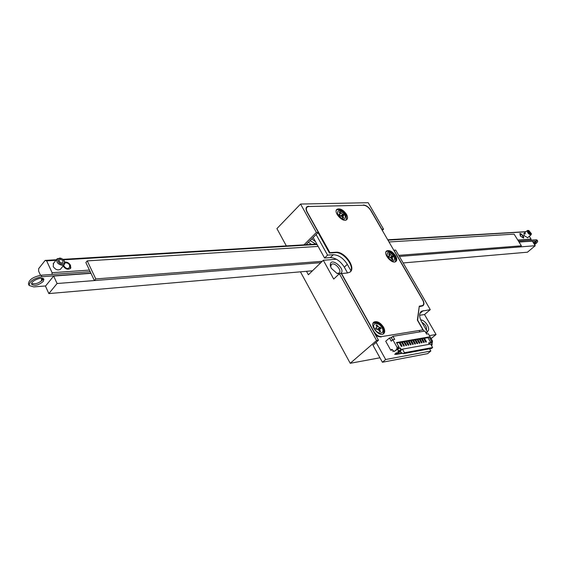 <?xml version="1.0" encoding="UTF-8"?>
<svg xmlns="http://www.w3.org/2000/svg" width="566" height="566" viewBox="0 0 566 566"><rect width="100%" height="100%" fill="white"/><g stroke="black" fill="none" stroke-linecap="round" stroke-linejoin="round"><path stroke-width="0.85" d="M382.291 230.397L383.557 229.195L368.176 202.706L300.567 204.057L316.394 232.463L304.02 244.823M300.447 271.829L350.227 363.294L379.949 357.79M300.567 204.057L276.916 228.593L286.332 245.892M306.482 271.305L308.378 274.772L323.313 260.275L333.721 279.066L339.374 273.718L376.581 340.513L350.227 363.294M429.424 335.631L436.061 334.499L424.528 314.547L430.273 309.644L395.684 250.073L393.993 250.2L422.781 299.817C424.295 302.668 424.323 304.664 422.859 305.81L419.194 306.744M436.061 334.499L431.129 338.588M336.459 259.263L323.313 260.275M339.374 273.718L341.298 273.541L378.47 340.201L376.581 340.513M363.131 205.26L308.329 206.533M363.414 204.984C366.209 205.253 368.685 207.015 370.836 210.269L370.695 210.403M383.557 229.195L381.859 229.28L370.836 210.269M308.647 206.208L306.991 206.717C305.732 207.828 305.739 209.611 307.005 212.066L318.333 232.371L316.394 232.463M426.106 333.211L427.493 332.051L425.618 332.362M378.47 340.201L372.994 345.253M430.273 309.644L421.592 311.201C418.967 313.231 419.003 316.826 421.698 321.99L427.493 332.051M423.976 331.216L417.658 320.207L419.222 306.51M318.333 232.371L305.965 244.71M390.505 251.658L391.163 252.79L391.651 252.365M339.253 273.831L337.039 273.442L331.294 268.312L330.332 265.631C329.362 255.139 347.715 270.109 340.18 273.647M419.632 315.262L424.528 314.547M420.665 319.91C425.703 319.96 431.455 330.155 427.153 331.464M426.431 330.204C426.997 327.219 425.476 324.566 421.854 322.259M336.947 273.406L338.942 273.081C342.635 270.888 334.796 261.754 331.464 264.379L330.608 266.77M53.643 276.052L57.081 283.516L48.853 293.584L45.471 286.155L53.643 276.052L90.977 273.328M519.064 242.092L532.344 241.123L535.231 245.715L527.455 252.203L403.155 262.949M57.081 283.516L320.851 262.666L94.402 280.566L95.788 278.932L87.235 260.884L318.142 246.415M398.747 255.358L521.385 245.814L520.083 246.91L399.384 256.455L535.231 245.715M48.853 293.584L312.482 270.789M87.235 260.884L85.869 262.532L94.402 280.566M521.385 245.814L514.098 234.14L389.005 241.979M95.788 278.932L322.245 261.308M45.634 285.95L33.769 286.905L29.156 285.497C29.432 281.33 33.684 278.401 41.912 276.71L90.893 273.145M29.099 285.37L28.477 283.99C28.746 279.816 32.998 276.887 41.226 275.21L90.206 271.701M518.987 241.979L537.615 240.932C537.898 241.717 536.879 242.948 534.552 244.639M518.406 241.045L536.136 239.779L537.042 240.026L537.615 240.932M43.264 278.649L42.599 279.922C38.976 283.191 35.333 284.38 31.668 283.495M43.278 281.415C38.714 285.193 34.873 286.184 31.76 284.401C29.849 281.316 42.542 275.911 43.851 279.236L43.278 281.415M535.464 241.668L533.731 243.33M533.2 242.481L536.186 241.838L534.304 244.236M63.668 260.148C65.104 261.966 65.26 263.487 64.142 264.711L62.437 265.355C57.675 264.28 55.956 262.044 57.279 258.641L61.524 258.528M41.573 278.239L41.438 281.047M61.998 262.999C59.614 262.454 58.751 261.336 59.416 259.631C62.09 259.292 63.236 260.303 62.854 262.674L61.998 262.999M62.515 264.103C64.715 263.558 65.026 262.157 63.463 259.9L62.55 259.087C56.65 255.202 56.543 264.216 62.515 264.103M531.325 233.97L530.703 234.932C528.156 233.871 527.08 232.378 527.477 230.447L528.658 230.482M530.37 233.454L528.757 231.211L530.37 233.454M530.802 234.14L531.311 233.588L528.821 230.511C527.562 231.501 528.227 232.711 530.802 234.14M40.511 275.281L38.58 271.05L38.714 268.574L45.16 260.41L56.402 259.737M62.883 259.348L315.389 244.144M387.738 239.786L526.019 231.685M523.338 235.767L523.6 238.067L520.295 235.965L520.034 233.666L523.338 235.767M64.743 262.03C67.227 261.902 69.165 263.02 70.559 265.383L70.184 268.652C67.623 269.897 65.267 269.006 63.123 265.97M527.654 237.692L524.243 235.704L523.975 233.418L525.665 233.829M60.88 268.737L60.428 269.303C57.76 270.583 55.355 269.657 53.204 266.515L53.586 263.261M529.302 236.291L531.05 239.064L530.908 240.154M525.878 231.798L387.958 240.161M316.161 244.519L63.413 259.844M55.949 260.296L46.653 260.855L52.1 272.706L89.442 270.081M517.756 239.998L531.05 239.064M42.613 279.894L41.87 278.26M52.008 274.439L52.1 272.706M46.653 260.855L45.16 260.41M376.425 325.804L376.786 325.047L376.093 325.209M376.786 325.047L379.468 327.502L380.486 327.346L381.144 328.528L379.899 328.768L379.864 330.219L380.621 331.57L379.729 331.711L378.972 330.36L377.161 329.143L376.135 329.299L375.477 328.117L376.737 327.877L375.803 328.69M376.737 327.877L376.772 326.426L376.015 325.075L376.906 324.941M380.939 328.563L380.359 327.452L377.699 329.214M389.104 254.332L389.408 253.681L388.8 253.801M389.408 253.681L391.898 255.966L392.825 255.896L393.441 256.964L392.259 257.12L392.288 258.358L392.995 259.582L392.174 259.653L391.467 258.421L389.797 257.254L388.863 257.325L388.241 256.257L389.436 256.094L388.601 256.872M389.436 256.094L388.708 253.639L389.521 253.575M393.221 256.978L392.712 256.002L390.533 257.466M339.763 212.703L340.074 212.002L339.416 212.094M340.074 212.002L342.593 214.316L343.583 214.288L344.185 215.349L342.876 215.483L343.59 217.882L342.72 217.91L342.027 216.686L340.308 215.476L339.31 215.512L338.701 214.443L340.025 214.309L339.133 215.2M340.025 214.309L339.317 211.917L340.18 211.896M340.322 216.573L338.525 216.106M343.951 215.356L343.47 214.401L341.326 215.887M307.628 244.611L306.744 243.939M311.753 238.937L315.474 241.611M310.09 240.592L317.377 245.036M308.385 242.298L311.477 244.378M329.893 252.648L335.886 252.231C344.637 251.078 356.693 268.298 349.816 272.196L347.496 272.975L341.539 273.52L373.815 331.393C376.1 334.952 378.696 336.685 381.597 336.607L422.972 329.865L417.368 320.115L419.272 306.178L422.646 305.541C424.033 304.451 424.012 302.548 422.569 299.839L370.624 210.276C368.579 207.177 366.23 205.508 363.57 205.253L308.81 206.491L307.239 206.979C306.043 208.033 306.043 209.724 307.253 212.059L329.893 252.648L329.462 253.066L335.454 252.641C343.619 251.559 355.398 267.067 350.106 271.984M318.071 232.633L329.462 253.066M381.597 336.607L422.972 329.865M383.536 327.198C385.149 330.346 385.092 332.589 383.38 333.912C378.788 337.124 369.089 324.629 374.112 321.983C377.317 320.936 380.458 322.677 383.536 327.198M346.505 214.337C347.842 216.856 347.871 218.66 346.597 219.764C342.812 222.905 332.858 211.875 337.088 209.236C340.187 208.161 343.321 209.866 346.505 214.337M395.634 255.874C397.077 258.57 397.113 260.48 395.754 261.598C391.927 264.52 382.496 253.285 386.755 250.872C389.656 249.924 392.62 251.594 395.634 255.874M373.553 322.45L373.659 322.387C376.864 321.339 380.005 323.073 383.083 327.587C384.498 330.275 384.632 332.362 383.486 333.841M337.088 209.236L336.678 209.653C339.77 208.578 342.911 210.276 346.095 214.747L346.625 219.75M386.755 250.872L386.33 251.269C389.231 250.321 392.196 251.983 395.21 256.264C396.469 258.563 396.66 260.332 395.783 261.577M422.208 305.923L421.543 306.185M381.137 337.003L378.18 336.445L375.095 334.145M306.065 208.486L306.8 207.425M398.938 351.903L398.386 352.002L397.962 351.253L398.938 351.903L399.497 351.429L398.521 350.779L397.962 351.253M394.757 354.281L396.32 352.816L397.056 353.099L398.386 352.002M399.497 351.429L400.827 350.934L398.832 352.71L400.466 350.984L397.594 352.972M398.697 352.738L398.485 352.37M431.681 343.031L431.483 341.142L432.495 340.965L432.268 342.925L431.617 343.088M394.184 351.514L391.87 349.321L390.766 350.262L385.715 341.234L389.472 338.008L391.361 337.697L392.974 336.317L394.721 339.423L392.832 339.741L397.049 347.248L396.83 349.286L397.459 349.172L394.184 351.514L396.83 349.286M432.495 340.965L428.349 333.763L426.601 334.06L424.875 331.068L392.974 336.317M401.612 342.126L402.292 342.005L404.152 345.288L403.473 345.409L401.612 342.126L400.07 342.48M390.95 337.768L391.736 337.095M403.876 341.737L404.556 341.616L406.409 344.892L405.73 345.012L403.876 341.737L402.341 342.09M399.2 342.635L401.336 346.413L399.341 342.515L396.773 343.053M399.341 342.515L400.02 342.395L401.881 345.692L401.202 345.812M407.98 344.616L408.652 344.496L408.793 345.097L408.121 345.218L406.126 341.348L404.605 341.701M406.126 341.348L406.805 341.227L408.652 344.496M410.223 344.22L410.888 344.1L411.029 344.701L410.357 344.821L408.369 340.958L406.848 341.312M408.369 340.958L409.041 340.845L410.888 344.1M412.444 343.824L413.116 343.711L413.251 344.305L412.586 344.425L410.598 340.576L409.091 340.93M410.598 340.576L411.27 340.456L413.116 343.711M414.666 343.435L415.331 343.314L415.465 343.916L414.8 344.029L412.819 340.194L411.312 340.541M412.819 340.194L413.484 340.074L415.331 343.314M416.873 343.046L417.531 342.925L417.666 343.527L417.008 343.64L415.027 339.812L413.534 340.159M415.027 339.812L415.685 339.699L417.531 342.925M419.066 342.656L419.724 342.543L419.859 343.137L419.201 343.251L417.227 339.43L415.734 339.777M417.227 339.43L417.885 339.317L419.724 342.543M421.253 342.274L421.903 342.154L422.038 342.748L421.387 342.869L419.413 339.055L417.927 339.402M419.413 339.055L420.064 338.942L421.903 342.154M423.425 341.885L424.075 341.772L424.21 342.366L423.559 342.48L421.585 338.68L420.113 339.027M421.585 338.68L422.236 338.567L424.075 341.772M425.59 341.503L426.233 341.39L426.368 341.984L425.724 342.097L423.757 338.305L422.286 338.652M423.757 338.305L424.401 338.192L426.233 341.39M430.74 342.508L427.96 337.669L424.45 338.277M397.459 349.172L398.032 348.069L398.839 347.927L398.945 346.908L396.49 342.536L429.063 336.94L428.03 337.796M401.478 342.239L403.473 345.409M403.742 341.85L405.73 345.012M397.764 348.585L398.839 347.927M397.997 348.394L399.348 348.154M401.98 349.533L401.28 349.661L400.332 347.977M429.361 344.298L428.575 342.932L430.464 342.593M423.616 338.418L425.724 342.097M421.451 338.793L423.559 342.48M419.272 339.168L421.387 342.869M417.085 339.543L419.201 343.251M414.892 339.925L417.008 343.64M412.678 340.308L414.8 344.029M410.463 340.69L412.586 344.425M408.235 341.072L410.357 344.821M405.992 341.461L408.121 345.218M406.409 344.892L406.544 345.493L405.872 345.614M404.152 345.288L404.287 345.897L403.608 346.017M401.881 345.692L402.016 346.293L401.336 346.413M396.497 349.979L399.822 348.019L401.167 349.703L398.521 350.779L397.608 349.151M392.832 351.599L393.349 350.722M396.724 352.929L394.877 354.493M395.804 353.715L396.49 353.587M392.528 349.944L390.766 350.262M392.832 339.741L391.219 341.121L389.472 338.008M392.613 339.925L391.361 337.697M398.945 346.908L397.049 347.248M431.766 343.343L432.268 342.925M397.537 353.007L395.981 354.472L402.532 353.262M404.449 352.717L432.629 347.517L430.648 344.064L402.433 349.151L404.449 352.717L403.282 353.693L400.912 352.639L400.268 351.507M430.839 344.39L432.176 344.27M428.887 343.477L431.292 342.515L432.191 344.086M431.37 342.126L430.974 342.458M429.063 336.94L431.483 341.142M397.785 352.958L396.681 354.04L402.143 353.028M401.28 349.661L402.433 349.151M401.344 352.561L400.912 352.639M396.858 353.58L396.448 353.226M432.629 347.517L431.476 348.465L403.282 353.693M431.363 345.31L431.872 345.274L431.554 345.642M396.03 261.202L395.599 260.459M316.125 234.572L327.565 255.125L324.58 258.025L330.332 257.594C335.709 257.834 340.378 261.032 344.333 267.194L347.566 272.968M313.189 237.501L324.58 258.025M327.565 255.125L333.317 254.714C338.694 254.969 343.364 258.181 347.333 264.35L350.906 270.718M372.867 345.034L382.425 362.247L427.641 353.644L430.839 351.019L429.58 348.819M376.065 342.274L385.665 359.516L382.425 362.247M385.665 359.516L430.839 351.019M419.88 331.888L419.243 330.785M423.191 310.649L419.887 313.479M41.226 275.21L41.912 276.71M536.136 239.779L536.717 240.684M63.64 265.327L63.824 265.822C69.222 273.52 73.092 262.341 64.885 262.808M520.6 235.944C527.073 241.901 519.397 229.647 520.6 235.944M375.753 328.613L376.503 327.955M377.161 336.162L378.152 336.43M382.043 327.749C385.609 334.004 378.074 335.228 374.565 328.896C371.02 322.592 378.59 321.502 382.043 327.749M377.564 329.171L379.468 327.502M376.97 326.893L377.663 326.292M379.213 330.785L379.864 330.219M388.538 256.773L389.182 256.179M394.254 256.341C395.28 262.214 393.002 262.391 387.42 256.879C386.429 251.021 388.708 250.837 394.254 256.341M390.363 257.381L391.898 255.966M389.62 255.365L390.229 254.799M391.729 258.867L392.288 258.358M339.048 215.052L339.699 214.408M345.076 214.783C345.897 220.535 343.47 220.613 337.796 215.016C337.018 209.271 339.444 209.194 345.076 214.783M341.142 215.759L342.593 214.316M340.223 213.757L340.874 213.113M342.331 217.217L342.897 216.658M335.886 252.231L335.454 252.641M421.337 306.213L421.769 305.838M397.134 353.057L397.82 352.929M395.853 353.205L396.547 353.078M333.317 254.714L330.332 257.594M347.333 264.35L344.333 267.194M420.68 311.986L421.592 311.201M331.032 264.796L331.464 264.379M330.565 266.621L330.332 265.631M306.991 206.717L306.517 207.213M60.428 269.303L64.142 264.711M53.133 263.82L56.826 259.2M527.519 237.798L531.028 234.833M523.847 233.532L527.342 230.553M531.311 233.588L531.332 234.232M64.828 262.348C67.375 261.159 72.554 267.35 70.205 268.631M519.821 233.892C519.701 232.11 524.816 236.765 523.472 238.13M378.208 336.459L375.923 335.631M382.701 334.202C383.882 333.501 383.783 331.372 382.411 327.813C377.02 320.851 375.216 322.769 372.867 323.327M379.758 328.888L378.626 329.872M395.075 261.888C395.995 261.244 395.832 259.426 394.58 256.433C390.25 251.693 387.363 250.207 385.927 251.962M392.153 257.212L391.226 258.068M345.918 220.096C346.767 219.318 346.611 217.592 345.444 214.91C340.739 209.922 337.69 208.408 336.296 210.375M342.777 215.582L341.885 216.467M374.112 321.983L373.659 322.387M397.056 353.099L397.749 352.972M431.872 345.274L432.212 344.163M400.827 350.934L401.188 349.781"/></g></svg>
